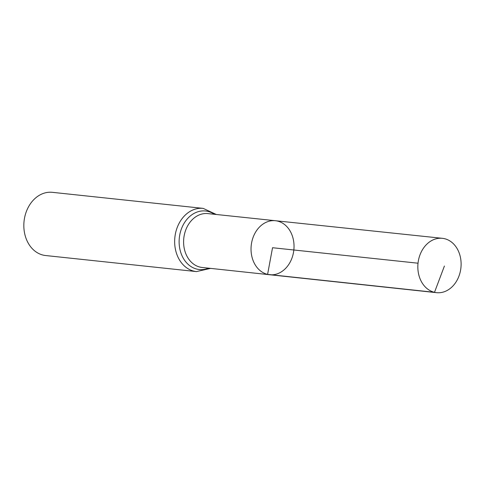 <?xml version="1.0" encoding="UTF-8"?>
<svg xmlns="http://www.w3.org/2000/svg" width="485" height="485" viewBox="0 0 485 485"><rect width="100%" height="100%" fill="white"/><g stroke="black" fill="none" stroke-linecap="round" stroke-linejoin="round"><path stroke-width="0.73" d="M269.642 274.734L202.16 267.477A27.093 21.376 96.1 0 1 200.117 267.132A27.093 21.376 96.1 0 1 183.954 236.977A27.093 21.376 96.1 0 1 207.895 213.6L275.389 220.717A27.16 21.431 96.1 0 0 251.388 244.149A27.16 21.431 96.1 0 0 267.593 274.383A27.16 21.431 96.1 0 0 269.642 274.734A27.16 21.431 96.1 0 0 293.843 249.993A27.16 21.431 96.1 0 0 275.389 220.717A27.16 21.431 96.1 0 0 251.388 244.149A27.16 21.431 96.1 0 0 267.593 274.383A27.16 21.431 96.1 0 0 269.642 274.734L436.561 292.673A27.33 21.564 96.1 0 0 460.75 269.114A27.33 21.564 96.1 0 0 444.442 238.668A27.33 21.564 96.1 0 0 442.35 238.317A27.33 21.564 96.1 0 0 418.191 261.9A27.33 21.564 96.1 0 0 434.499 292.322A27.33 21.564 96.1 0 0 436.561 292.673M216.304 214.485L203.179 208.38L52.356 192.327A31.78 25.081 96.1 0 0 24.25 219.735A31.78 25.081 96.1 0 0 43.213 255.122A31.78 25.081 96.1 0 0 45.626 255.534L196.449 271.588L210.569 268.381M418.028 263.209L272.534 247.726L267.593 274.383L434.499 292.322L444.418 266.022M203.179 208.38A31.78 25.081 96.1 0 0 175.073 235.789A31.78 25.081 96.1 0 0 194.03 271.176A31.78 25.081 96.1 0 0 196.449 271.588M214.321 214.279A29.433 23.225 96.1 0 0 180.814 230.654A29.433 23.225 96.1 0 0 197.074 269.157A29.433 23.225 96.1 0 0 208.58 268.169M275.389 220.717L442.35 238.317"/></g></svg>
